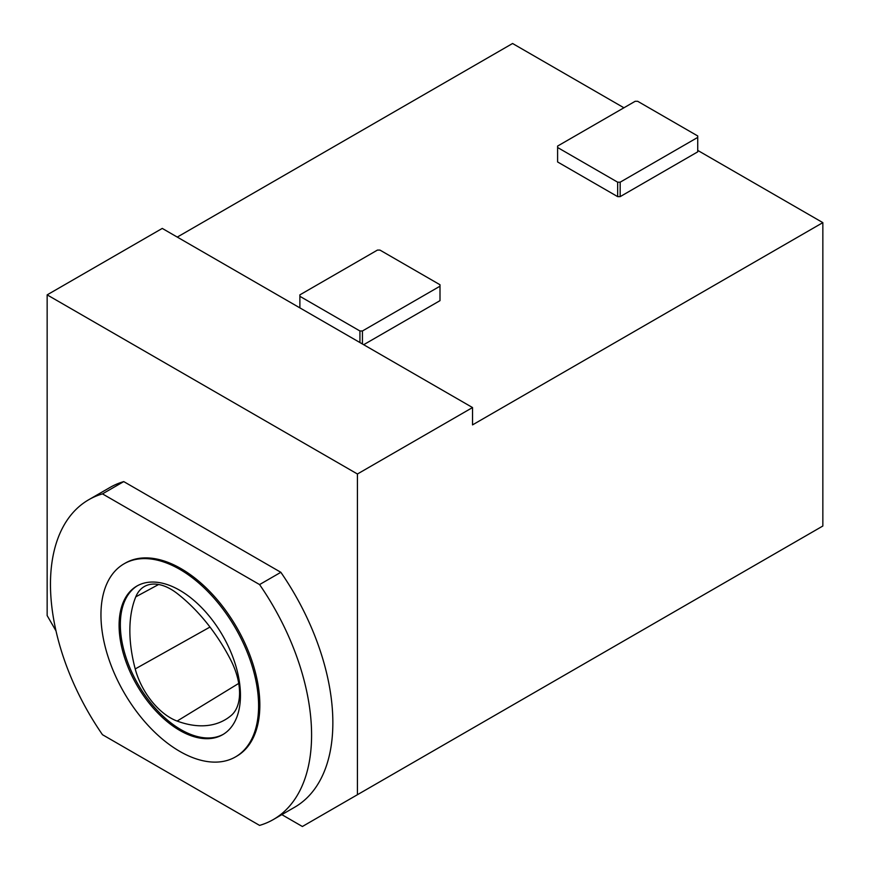 <?xml version="1.0" encoding="UTF-8"?>
<svg xmlns="http://www.w3.org/2000/svg" width="870" height="870" viewBox="0 0 870 870"><rect width="100%" height="100%" fill="white"/><g stroke="black" fill="none" stroke-linecap="round" stroke-linejoin="round"><path stroke-width="1.3" d="M223.296 734.313A85.815 49.547 60 0 1 157.394 710.54A85.815 49.547 60 0 1 120.343 624.606A85.815 49.547 60 0 1 137.503 585.695M231.159 715.51A53.081 30.646 -120 0 0 230.811 660.134A127.39 73.548 -120 0 0 177.328 593.59A53.081 30.646 -120 0 0 144.779 586.293A53.081 30.646 -120 0 0 135.774 596.842A127.39 73.548 -120 0 0 135.22 668.943A53.081 30.646 -120 0 0 177.121 721.067A127.39 73.548 -120 0 0 226.091 719.186A127.39 73.548 -120 0 0 231.159 715.51M56.017 630.924L47.154 615.579L47.154 294.865L357.429 473.998L357.429 794.712L302.379 826.5L281.826 814.635M119.092 625.334A85.815 49.547 60 0 1 136.873 586.054A85.815 49.547 60 0 1 222.676 635.589A85.815 49.547 60 0 1 222.676 734.682A85.815 49.547 60 0 1 156.556 711.693A85.815 49.547 60 0 1 119.092 625.334M102.475 493.877L259.575 584.575A184.625 106.597 60 0 1 273.343 819.54A184.625 106.597 60 0 1 259.575 825.402L102.475 734.704A184.625 106.597 60 0 1 88.707 499.75A184.625 106.597 60 0 1 102.475 493.877L123.747 481.599L280.847 572.297A184.625 106.597 60 0 1 294.604 807.262L273.343 819.54M235.509 756.9L236.76 756.171A111.469 64.358 -120 0 0 236.76 627.466A111.469 64.358 -120 0 0 125.291 563.107L124.04 563.825A111.469 64.358 -120 0 0 100.953 614.862A111.469 64.358 -120 0 0 149.607 727.037A111.469 64.358 -120 0 0 235.509 756.9A111.469 64.358 -120 0 0 235.509 628.183A111.469 64.358 -120 0 0 124.04 563.825M377.449 250.081L379.951 250.081L440.002 284.751L440.002 286.197L362.431 330.981L359.93 330.981L299.878 296.311L299.878 294.865L377.449 250.081M299.878 296.311L299.878 307.871M359.93 330.981L359.93 342.541M362.431 330.981L362.431 343.987M440.002 286.197L440.002 300.65L363.682 344.705M557.605 146.073L635.176 101.29L637.677 101.29L697.729 135.959L697.729 137.406L620.169 182.189L617.656 182.189L557.605 147.508L557.605 146.073M557.605 147.508L557.605 161.961L617.656 196.631L617.656 182.189M620.169 182.189L620.169 196.631L617.656 196.631M697.729 137.406L697.729 151.848L620.169 196.631M88.707 499.75L109.979 487.472A184.625 106.597 60 0 1 123.747 481.599M259.575 584.575L280.847 572.297M697.729 150.401L822.846 222.633L472.53 424.886L472.53 407.551L162.255 228.418L47.154 294.865M177.273 237.086L512.571 43.5L623.92 107.782M822.846 222.633L822.846 526.013L357.429 794.712M472.53 407.551L357.429 473.998M209.985 627.053L135.22 668.943M238.728 683.407L177.121 721.067M158.601 584.499L135.774 596.842"/></g></svg>
